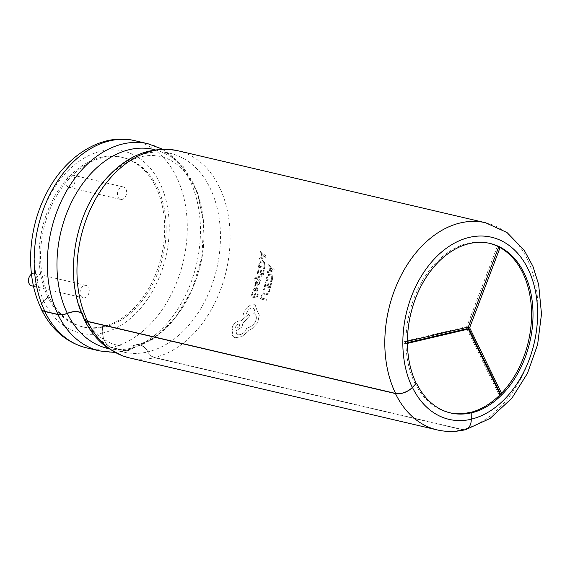 <?xml version="1.0" encoding="UTF-8"?>
<svg xmlns="http://www.w3.org/2000/svg" width="570" height="570" viewBox="0 0 570 570"><rect width="100%" height="100%" fill="white"/><g stroke="black" fill="none" stroke-linecap="round" stroke-linejoin="round"><path stroke-width="0.43" stroke-dasharray="2.85 2.14" d="M469.587 412.445L471.062 413.001L471.126 419.199A12.754 8.571 76.8 0 1 465.198 429.545A12.754 8.571 76.8 0 1 462.405 429.524L154.563 357.483A12.754 8.571 76.8 0 1 147.929 351.811A15.939 10.716 -103.2 0 0 139.643 344.715A15.939 10.716 -103.2 0 0 136.159 344.693A15.939 10.716 -103.2 0 0 131.456 347.957A12.754 8.571 76.8 0 1 127.701 350.564A12.754 8.571 76.8 0 1 124.908 350.543L111.741 347.465A12.754 8.571 76.8 0 1 102.778 333.001L102.714 326.802L104.189 326.938A86.918 61.033 -76.8 0 1 83.541 327.073A86.918 61.033 -76.8 0 1 49.526 297.419L47.901 297.041A86.918 61.033 103.2 0 0 81.923 326.695A86.918 61.033 103.2 0 0 102.564 326.56L102.629 332.966A12.96 8.714 -103.2 0 0 111.741 347.671L124.915 350.75A12.96 8.714 -103.2 0 0 127.751 350.771A12.96 8.714 -103.2 0 0 131.57 348.12A15.725 10.574 76.8 0 1 136.202 344.9A15.725 10.574 76.8 0 1 139.643 344.921A15.725 10.574 76.8 0 1 147.822 351.918A12.96 8.714 -103.2 0 0 154.563 357.689L462.413 429.73A12.96 8.714 -103.2 0 0 465.248 429.751M81.681 313.35A15.725 8.479 154 0 1 83.106 315.075A15.725 8.479 154 0 1 83.583 317.226A12.96 6.99 -26 0 0 83.612 317.754M31.471 274.127A6.377 4.474 -76.8 0 1 34.535 273.386A6.377 4.474 -76.8 0 1 35.326 273.685A6.377 4.474 -76.8 0 1 37.285 281.195A6.377 4.474 -76.8 0 1 31.628 285.798M82.408 297.568A6.377 4.474 -76.8 0 1 80.448 290.059A6.377 4.474 -76.8 0 1 86.106 285.456A6.377 4.474 -76.8 0 1 86.897 285.755A6.377 4.474 -76.8 0 1 88.856 293.258A6.377 4.474 -76.8 0 1 83.199 297.868A6.377 4.474 -76.8 0 1 82.408 297.568M68.236 187.053A6.377 4.474 -76.8 0 1 66.277 179.55A6.377 4.474 -76.8 0 1 71.927 174.94A6.377 4.474 -76.8 0 1 72.725 175.239A6.377 4.474 -76.8 0 1 74.677 182.749A6.377 4.474 -76.8 0 1 69.027 187.352A6.377 4.474 -76.8 0 1 68.236 187.053M119.8 199.122A6.377 4.474 -76.8 0 1 117.84 191.613A6.377 4.474 -76.8 0 1 123.498 187.01A6.377 4.474 -76.8 0 1 124.288 187.309A6.377 4.474 -76.8 0 1 126.248 194.812A6.377 4.474 -76.8 0 1 120.591 199.422A6.377 4.474 -76.8 0 1 119.8 199.122M498.607 247.223A1.204 0.848 103.2 0 0 498.166 246.283A1.204 0.848 103.2 0 0 498.016 246.226A1.204 0.848 103.2 0 0 497.275 246.518L498.743 246.867M500.061 247.58L500.082 247.58A1.204 0.848 103.2 0 0 499.641 246.632A1.204 0.848 103.2 0 0 499.491 246.575A1.204 0.848 103.2 0 0 498.743 246.86M262.478 260.561L264.459 262.414L264.836 266.005L264.473 268.563L258.466 267.223L258.823 264.758L258.452 267.216L264.459 268.555L264.822 265.998L264.444 262.407L262.464 260.554L260.077 261.43L258.809 264.751L260.091 261.438L262.478 260.561L263.126 260.804L262.464 260.554M254.712 285.335L255.488 285.513L255.552 283.689L256.457 282.57L257.106 285.549L257.697 285.998L258.801 285.527L259.77 282.464L259.036 282.3L258.951 283.903L258.067 284.929L257.426 282.007L256.806 281.495L255.709 281.972L254.712 285.335L255.723 281.979L256.821 281.502L257.44 282.015L256.806 281.495L257.44 282.015L258.082 284.936L257.726 284.608L258.581 284.708L258.965 283.917L259.036 282.3M259.051 282.307L259.785 282.471L258.816 285.534L257.711 286.005L257.106 285.549L257.697 285.998L257.12 285.556L256.471 282.578L256.806 282.941L256.471 282.578L255.567 283.696L255.488 285.513M256.878 291.783L257.911 289.845L256.92 287.337L254.156 286.717L253.849 287.764L254.519 287.907L253.187 289.574L253.094 291.014L253.842 291.719L255.866 290.08L256.578 288.37L256.949 288.506L253.857 291.726L253.109 291.021L253.201 289.581L254.526 287.914L253.864 287.772L254.17 286.724L257.426 287.522L256.92 287.337L257.925 289.852L256.885 291.79L256.158 291.626L256.885 291.79M256.578 288.37L257.269 289.802L256.144 291.619L257.284 289.809L256.578 288.37M254.241 304.644L255.203 305.014L257.376 311.348L259.343 315.039L257.668 322.755L252.182 328.541L248.791 330.322L248.093 331.491L241.815 336.635L235.096 337.768L233.885 337.319L232.061 334.725L232.98 330.386C231.776 329.118 231.912 327.322 233.394 325.021C235.581 322.05 238.089 320.668 240.925 320.882L248.627 314.312L250.038 316.478L242.991 322.805L242.008 326.952L235.902 330.992L236.871 334.512L237.626 334.79C240.59 335.046 243.233 333.742 245.556 330.864L246.732 328.071C250.202 327.444 253.002 325.456 255.125 322.121C257.156 318.003 256.714 315.125 253.785 313.5L253.771 313.486C256.7 315.117 257.141 317.989 255.111 322.114C253.002 325.442 250.202 327.422 246.717 328.064L245.542 330.857C243.219 333.728 240.576 335.039 237.612 334.782L236.856 334.505L235.887 330.985L241.994 326.945L242.991 322.805L250.023 316.471L248.627 314.312L240.911 320.874C238.082 320.661 235.567 322.036 233.379 325.014C231.897 327.308 231.762 329.104 232.98 330.386L232.047 334.718L233.871 337.312L235.082 337.761L241.801 336.628L248.078 331.483L248.791 330.322L252.168 328.534L257.654 322.748L259.329 315.032L257.376 311.348L255.189 305.007L254.227 304.637L249.268 305.777L245.022 310.329L243.411 313.5L243.917 315.345L246.119 313.992L247.473 311.234C248.933 308.904 250.665 307.843 252.674 308.057L252.688 308.064C254.598 308.783 255.039 310.451 253.985 313.058L254.22 313.7L253.785 313.5L253.999 313.065C255.054 310.458 254.612 308.798 252.688 308.064C250.679 307.85 248.947 308.911 247.487 311.241L246.133 313.999L243.932 315.353L243.426 313.507L245.022 310.329L249.282 305.784L254.227 304.637M274.156 269.46L268.605 264.694L268.449 265.983L269.966 267.266L269.418 270.985L267.636 271.47L267.423 272.731L273.978 270.693L274.156 269.46L273.992 270.7L267.437 272.738L267.651 271.477L269.432 270.992L269.981 267.273L268.463 265.99L268.605 264.694L274.156 269.46M251.904 295.916L253.059 292.595L252.375 292.439L250.836 296.799L256.856 298.146L258.324 293.97L257.633 293.821L256.543 296.949L254.619 296.521L255.631 293.621L254.94 293.464L253.928 296.364L251.904 295.916L253.942 296.371L254.94 293.464M271.078 274.149L270.415 273.906L272.325 275.709L272.467 279.179L271.926 281.637L265.905 280.29L266.439 277.925L265.905 280.29L271.911 281.63L272.453 279.172L272.31 275.702L270.415 273.906L267.943 274.726L266.425 277.918L267.95 274.733L271.071 274.156M265.342 285.527L266.211 282.057L265.527 281.908L264.366 286.461L270.372 287.807L271.491 283.44L270.8 283.29L269.973 286.56L268.05 286.133L268.819 283.098L268.128 282.948L267.366 285.983L265.342 285.527L267.38 285.99L268.128 282.948M264.893 288.363L264.145 288.192L263.119 290.422L263.055 293.436L264.886 294.975L267.608 294.312L269.432 291.477L269.767 289.453L268.954 289.268L268.741 291.313L267.38 293.415L264.687 293.65L265.307 293.878L263.839 292.681L263.86 290.422L264.893 288.363L263.874 290.429L263.853 292.688L265.307 293.878L267.394 293.422L268.748 291.32L268.954 289.268L269.767 289.453M266.788 299.243L266.411 300.283L260.39 298.937L261.879 294.661L262.578 294.818L261.459 298.053L262.57 294.811L261.879 294.661L260.383 298.929L266.397 300.276L266.774 299.236L261.445 298.046L266.774 299.236M257.184 277.918L260.376 280.454L260.084 281.651L256.358 278.288L255.481 278.595L254.555 280.184L253.885 280.034L253.992 279.329L255.873 277.455L261.409 275.759L261.174 276.877L257.576 277.839L261.16 276.87L261.395 275.752L255.859 277.447L253.978 279.321L253.871 280.027L254.541 280.176L255.467 278.588L256.358 278.288L260.07 281.637L260.362 280.447L257.191 277.889M260.832 269.952L261.523 270.109L260.953 273.244L262.884 273.685L263.468 270.28L264.174 270.437L263.361 274.968L257.355 273.621L258.203 268.897L258.887 269.054L258.253 272.652L258.873 269.047L258.189 268.89L257.341 273.614L263.347 274.954L264.159 270.429L263.468 270.28L262.87 273.678L260.953 273.244L261.509 270.102L260.818 269.945L260.262 273.094L258.246 272.645L260.276 273.101L260.818 269.945M265.827 255.909L260.013 250.999L259.956 252.346L261.544 253.664L261.274 257.533L259.557 258.053L259.435 259.364L265.734 257.191L265.841 255.916L265.748 257.198L259.45 259.371L259.571 258.06L261.288 257.54L261.559 253.671L259.97 252.353L260.013 250.999L265.841 255.916M41.346 308.89A12.754 6.876 154 0 1 43.976 301.238L47.923 297.205L49.526 297.419M49.39 297.554A87.132 61.182 -76.8 0 1 54.435 199.799A87.132 61.182 -76.8 0 1 123.206 157.598A87.132 61.182 -76.8 0 1 165.4 242.036A87.132 61.182 -76.8 0 1 104.189 327.144M416.178 383.218L414.796 383.061A87.132 61.182 -76.8 0 1 405.975 343.717L407.443 343.375M414.924 382.926A86.918 61.033 103.2 0 0 448.946 412.58A86.918 61.033 103.2 0 0 449.759 412.766M470.029 412.552A87.132 61.182 -76.8 0 1 469.587 412.651M104.189 326.938L102.564 326.56M47.901 297.041L43.826 301.209A12.96 6.99 -26 0 0 40.791 307.729M414.796 383.061L416.271 383.411M84.168 318.915A12.754 6.876 154 0 1 83.783 317.162A15.939 8.593 -26 0 0 83.291 314.982A15.939 8.593 -26 0 0 81.538 313.008M407.429 341.302L405.954 341.651A1.24 0.869 103.2 0 0 405.975 343.717L405.975 343.717A87.132 61.182 -76.8 0 1 405.954 341.651A87.132 61.182 -76.8 0 1 488.604 243.105A87.132 61.182 -76.8 0 1 489.338 243.283M47.923 297.205A87.132 61.182 -76.8 0 1 52.96 199.457A87.132 61.182 -76.8 0 1 121.731 157.249A87.132 61.182 -76.8 0 1 163.925 241.687A87.132 61.182 -76.8 0 1 102.714 326.802M405.954 341.651L404.479 341.309A1.24 0.869 103.2 0 0 404.501 343.375L407.436 342.684M501.529 393.264L501.529 393.264A1.083 0.762 103.2 0 1 500.211 394.611L498.743 394.262A1.083 0.762 103.2 0 0 499.918 393.998M466.844 328.74L498.743 394.262M404.501 343.375L405.975 343.717M497.275 246.518L466.823 326.674L404.479 341.309M466.823 326.674L468.298 327.016M235.923 325.641L235.617 327.543L236.529 328.007L237.847 327.657L239.265 326.389L239.542 324.487L237.989 324.088L235.923 325.641L237.897 324.131L239.201 324.159L239.678 325.506L238.018 327.579L236.564 328.014L235.652 327.586L235.937 325.648M270.173 270.779L272.852 269.995L270.173 270.779L270.593 267.772L270.159 270.771M270.608 267.786L273.315 269.923L270.593 267.772M254.954 293.472L255.645 293.628L254.626 296.528L256.557 296.956L257.633 293.821L258.338 293.978L256.863 298.153L250.85 296.806L252.375 292.439L253.059 292.595M253.073 292.602L251.919 295.923M254.598 288.406L256.023 288.249L255.467 289.603L256.008 288.242L255.595 288.149L254.583 288.399L253.892 289.446L254.583 288.399M253.892 289.446L254.241 290.693L253.892 289.446M253.835 290.28L254.241 290.693L253.835 290.28M254.241 290.693L255.453 289.596L254.241 290.693M255.503 285.52L254.726 285.342M271.748 279.065L271.69 276.429L270.786 275.31L271.705 276.436L271.47 280.369L271.762 279.072M270.18 275.089L268.256 275.638L270.18 275.089M268.256 275.638L267.109 278.082L268.256 275.638M271.484 280.376L266.853 279.343L267.123 278.089L266.838 279.336L271.47 280.369M268.142 282.955L268.833 283.112L268.064 286.14L269.988 286.567L270.814 283.297L271.505 283.454L270.387 287.814L264.38 286.468L265.542 281.915L266.211 282.057M266.226 282.065L265.356 285.534M269.781 289.46L269.446 291.484L267.622 294.32L264.9 294.982L263.069 293.443L263.133 290.429L264.145 288.192L264.908 288.37M264.124 265.891L263.889 263.162L262.307 261.787L260.454 262.371L262.92 262.015L262.307 261.787L263.903 263.169L263.953 267.252L259.307 266.211L260.469 262.378L259.307 266.211L263.939 267.245L264.124 265.891M264.594 256.486L262.001 257.312L264.58 256.479M265.014 256.393L262.2 254.191L265.029 256.4M262.2 254.191L261.986 257.305L262.214 254.199M155.175 149.825A102.009 71.628 -76.8 0 1 202.991 249.368A102.009 71.628 -76.8 0 1 131.456 347.957M83.583 317.226A102.151 71.727 103.2 0 0 104.396 343.133A102.151 71.727 103.2 0 0 117.762 350.351A102.151 71.727 103.2 0 0 147.822 351.918M485.597 222.756A106.262 74.613 -76.8 0 1 537.054 325.734A106.262 74.613 -76.8 0 1 462.405 429.524M177.747 150.715A106.262 74.613 -76.8 0 1 229.204 253.693A106.262 74.613 -76.8 0 1 154.563 357.483M129.276 357.853A106.476 74.763 103.2 0 0 154.563 357.689M437.119 429.894A106.476 74.763 103.2 0 0 462.413 429.73M43.826 301.209A93.509 65.657 103.2 0 0 102.629 332.966M86.455 347.835A106.476 74.763 103.2 0 0 111.741 347.671M99.622 350.913A106.476 74.763 103.2 0 0 124.915 350.75M108.471 348.534A102.151 71.727 103.2 0 0 131.57 348.12M43.976 301.238A93.509 65.657 -76.8 0 1 77.983 162.079A93.509 65.657 -76.8 0 1 168.079 210.736A93.509 65.657 -76.8 0 1 102.778 333.001M134.926 140.697A106.262 74.613 -76.8 0 1 186.383 243.668A106.262 74.613 -76.8 0 1 111.741 347.465M148.093 143.775A106.262 74.613 -76.8 0 1 199.55 246.753A106.262 74.613 -76.8 0 1 124.908 350.543M83.783 317.162A102.009 71.628 -76.8 0 1 120.883 165.35A102.009 71.628 -76.8 0 1 219.165 218.431A102.009 71.628 -76.8 0 1 147.929 351.811M136.159 344.693C170.01 339.207 206.81 282.499 203.903 229.845C203.283 211.434 199.4 195.759 192.247 182.828L184.374 171.47L177.783 165.079C172.425 160.783 166.746 157.94 160.74 156.558C154.784 155.14 148.471 155.154 141.802 156.608C134.99 158.09 128.065 161.225 121.032 165.998C109.013 174.27 98.653 186.383 89.946 202.336C70.63 237.141 68.35 285.912 83.291 314.982M136.202 344.9C129.312 346.482 122.785 346.539 116.629 345.071L111.029 343.318L101.389 337.967C94.235 332.802 88.136 325.178 83.106 315.075M34.535 273.386L86.106 285.456M71.927 174.94L123.498 187.01M498.016 246.226L499.491 246.575M448.946 412.58L450.564 412.958M81.923 326.695L83.541 327.073M114.898 352.452L127.751 350.771M490.079 243.454L488.604 243.105M123.206 157.598L121.731 157.249M127.701 350.564L153.266 338.993L175.396 317.932L192.111 289.667L201.873 257.084L203.711 223.504L197.363 192.311L183.248 166.618L162.471 149.183M465.198 429.545L466.794 429.146M499.078 394.49L500.553 394.839M69.027 187.352L120.591 199.422M33.53 286.247L83.199 297.868"/><path stroke-width="0.85" d="M81.538 313.008A15.939 8.593 -26 0 0 78.831 311.876A15.939 8.593 -26 0 0 67.31 313.308A12.754 6.876 154 0 1 58.083 314.455L44.916 311.377A12.754 6.876 154 0 1 41.346 308.89C25.586 277.291 27.424 231.249 45.287 195.695C64.004 156.558 101.417 132.354 134.926 140.697A106.262 74.613 -76.8 0 0 51.065 192.161A106.262 74.613 -76.8 0 0 44.916 311.377M40.791 307.729A12.96 6.99 -26 0 0 41.154 308.983A12.96 6.99 -26 0 0 44.788 311.512L57.955 314.59A12.96 6.99 -26 0 0 67.331 313.429A15.725 8.479 154 0 1 78.703 312.011A15.725 8.479 154 0 1 81.681 313.35M33.53 286.247L31.628 285.798A6.377 4.474 -76.8 0 1 30.837 285.499A6.377 4.474 -76.8 0 1 28.5 280.112A6.377 4.474 -76.8 0 1 31.471 274.127M471.212 412.965A87.132 61.182 -76.8 0 0 532.28 327.786A87.132 61.182 -76.8 0 0 490.079 243.454A87.132 61.182 -76.8 0 0 421.308 285.656A87.132 61.182 -76.8 0 0 416.271 383.411L412.324 387.443A12.754 6.876 154 0 1 395.587 393.435L87.737 321.394A12.754 6.876 154 0 1 84.168 318.915C64.367 279.906 72.839 218.973 102.579 182.792C124.516 156.244 149.575 145.549 177.747 150.715A106.262 74.613 -76.8 0 0 93.886 202.186A106.262 74.613 -76.8 0 0 87.737 321.394M469.63 327.743L500.082 247.587A87.132 61.182 -76.8 0 1 501.529 393.257L469.63 327.743L468.162 327.394L498.607 247.238L500.061 247.58A87.132 61.182 -76.8 0 0 498.743 246.867L468.298 327.016L407.429 341.302M407.443 343.375L468.319 329.082L500.211 394.604A87.132 61.182 -76.8 0 1 470.029 412.552M449.759 412.766A86.918 61.033 103.2 0 0 469.587 412.445L471.212 412.83A86.918 61.033 103.2 0 1 450.564 412.958A86.918 61.033 103.2 0 1 416.549 383.311L416.178 383.218M83.612 317.754A12.96 6.99 -26 0 0 83.975 319.008A12.96 6.99 -26 0 0 87.602 321.53L395.452 393.571A12.96 6.99 -26 0 0 412.466 387.472L416.549 383.311M395.452 393.571A106.476 74.763 103.2 0 0 437.119 429.894C446.346 432.024 455.722 431.974 465.248 429.751A12.96 8.714 -103.2 0 0 471.276 419.228L471.212 412.83M499.918 393.998A1.083 0.762 103.2 0 0 500.054 392.922L501.522 393.264A87.132 61.182 -76.8 0 1 500.211 394.604M489.338 243.283A87.132 61.182 -76.8 0 1 498.743 246.867M500.054 392.922L468.162 327.394M407.436 342.684L466.844 328.74L468.319 329.082M67.31 313.308A102.009 71.628 -76.8 0 1 73.694 197.954A102.009 71.628 -76.8 0 1 155.175 149.825M395.587 393.435A106.262 74.613 -76.8 0 1 401.729 274.227A106.262 74.613 -76.8 0 1 485.597 222.756L177.747 150.715M87.602 321.53A106.476 74.763 103.2 0 0 109.568 348.726A106.476 74.763 103.2 0 0 122.935 355.944A106.476 74.763 103.2 0 0 129.276 357.853L122.151 355.709L107.253 347.664C97.555 340.504 89.796 330.949 83.975 319.008M412.466 387.472A93.509 65.657 103.2 0 0 471.276 419.228M44.788 311.512A106.476 74.763 103.2 0 0 86.455 347.835C66.555 342.691 51.45 329.745 41.154 308.983M57.955 314.59A106.476 74.763 103.2 0 0 99.622 350.913L114.898 352.452M67.331 313.429A102.151 71.727 103.2 0 0 108.471 348.534M58.083 314.455A106.262 74.613 -76.8 0 1 64.232 195.246A106.262 74.613 -76.8 0 1 148.093 143.775L134.926 140.697M412.324 387.443A93.509 65.657 -76.8 0 1 446.282 248.313A93.509 65.657 -76.8 0 1 536.406 296.806A93.509 65.657 -76.8 0 1 471.276 419.164M129.276 357.853L437.119 429.894M86.455 347.835L99.622 350.913M162.471 149.183L148.093 143.775M466.794 429.146L490.036 418.473L511.917 398.145L527.492 373.286L537.617 344.565L541.5 314.034L538.65 284.523L532.886 266.211L524.186 250.216L507.015 232.532L485.597 222.756"/></g></svg>
